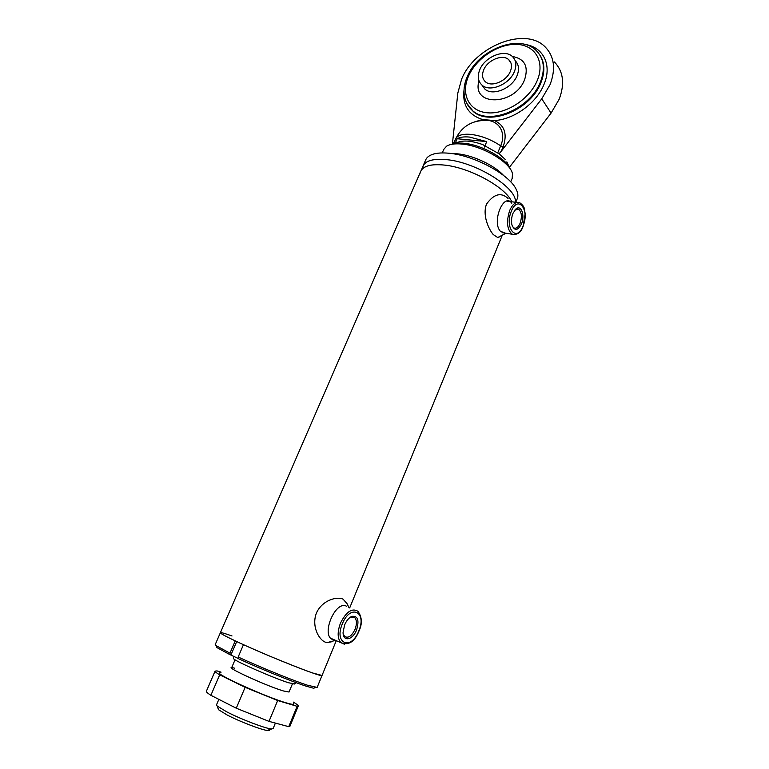 <?xml version="1.0" encoding="UTF-8"?>
<svg xmlns="http://www.w3.org/2000/svg" width="769" height="769" viewBox="0 0 769 769"><rect width="100%" height="100%" fill="white"/><g stroke="black" fill="none" stroke-linecap="round" stroke-linejoin="round"><path stroke-width="1.15" d="M267.641 728.195C269.861 729.829 270.006 730.608 268.083 730.54C263.248 730.56 240.255 721.851 227.201 715.026L218.55 709.72L218.079 708.441M218.848 699.357L216.502 704.827L217.185 706.029L226.692 711.825C241.072 719.313 266.42 728.935 271.678 728.935L273.11 728.589M232.017 635.973C224.721 633.377 220.838 632.291 220.376 632.714C220.261 633.512 226.528 636.847 239.178 642.711C270.063 657.082 323.499 678.104 322.038 675.451L322.048 675.422M220.367 632.733L215.233 644.566L216.233 645.739L229.979 653.16L235.256 640.885C225.154 636.107 220.194 633.377 220.376 632.714L420.701 171.372C423.296 165.912 431.149 163.816 444.29 165.075C469.676 167.459 505.867 187.348 511.76 201.776C505.867 187.348 469.676 167.459 444.29 165.075C436.408 164.22 430.294 164.72 425.959 166.575C422.604 168.065 420.701 170.218 420.23 173.044M315.069 687.64L313.685 688.255L306.052 686.14C291.749 681.545 259.749 668.569 238.419 658.677L238.169 657.014C260.057 667.165 293.008 680.536 307.677 685.275L317.145 687.409L336.284 640.654M238.169 657.014L243.456 644.672C265.353 654.63 298.189 668.05 312.723 673.01L322.038 675.451M229.979 653.16L230.239 654.804L230.902 655.034L236.698 641.557M230.902 655.034L238.4 658.572M230.239 654.804L216.916 647.585L216.425 646.248M233.545 658.254L233.632 658.773C235.381 661.35 273.831 678.162 288.586 682.776L294.546 683.852M512.394 226.336L513.913 227.922C516.23 228.845 518.287 227.316 520.084 223.337C522.18 216.704 521.68 211.984 518.594 209.206L514.846 210.072M521.44 224C517.748 230.835 514.596 231.171 511.962 225.019C511.116 221.251 511.452 217.367 512.971 213.349L515.999 208.899C521.19 204.266 525.169 215.57 521.44 224M343.147 633.569L344.55 636.405C348.165 638.539 351.664 636.174 355.047 629.311C356.96 624.072 356.864 620.189 354.769 617.661L350.77 617.113L349.578 617.747M356.576 629.946C352.74 640.212 342.849 642.144 343.08 632.339L344.637 624.88C346.521 620.545 348.915 617.709 351.817 616.363C357.845 615.642 359.431 620.17 356.576 629.946M451.422 144.361C454.517 143.14 458.66 142.774 463.842 143.265C481.769 144.687 506.771 158.779 510.462 169.334M442.252 152.935L443.771 149.407L446.549 146.225C449.865 144.139 454.96 143.418 461.823 144.053C482.365 145.639 510.914 162.672 512.481 173.938L512.183 178.341M453.893 153.589L457.642 153.838C473.156 155.29 494.659 165.441 503.57 175.467M423.45 165.037L425.67 159.942C426.824 157.222 429.458 155.261 433.562 154.06C437.715 152.887 442.982 152.627 449.356 153.281C473.829 155.415 508.569 174.063 515.826 188.636C517.902 192.442 518.402 195.72 517.335 198.479L517.258 198.671M422.988 166.123C425.603 160.596 433.476 158.443 446.616 159.654C476.396 162.211 517.787 188.338 515.307 202.247C517.787 188.338 476.396 162.211 446.616 159.654C434.927 158.529 427.343 160.154 423.882 164.547L420.307 172.294M554.42 61.962C563.36 71.392 564.955 83.802 559.198 99.182L551.075 113.101L509.434 167.296M474.829 121.771L482.634 119.56L494.419 120.55C504.647 125.28 507.55 134.027 503.137 146.773L501.282 151.224L541.751 98.817L550.027 84.696C555.92 69.104 554.362 56.579 545.346 47.13C525.362 25.925 474.386 46.515 461.563 79.322L457.834 93.011L452.412 144.005M455.181 143.37L457.171 138.747C459.939 137.142 464.024 136.574 469.417 137.055L486.729 141.602L484.451 147.023M515.182 60.693C518.844 64.423 519.479 69.393 517.076 75.593C512.192 88.368 492.785 96.404 484.912 89.127L481.894 85.023M512.337 56.473C524.698 58.742 528.793 66.461 524.621 79.64C514.48 106.16 471.089 106.526 479.01 80.87M479.789 69.691C484.797 56.848 504.551 48.716 512.385 56.512C516.182 60.232 516.855 65.259 514.403 71.575C509.501 84.398 490.016 92.491 482.134 85.224C477.972 81.437 477.193 76.266 479.789 69.691M510.347 71.354C506.56 81.226 491.545 87.464 485.479 81.822C482.307 78.909 481.721 74.939 483.701 69.902C487.546 60.02 502.724 53.763 508.761 59.722C511.721 62.587 512.25 66.47 510.347 71.354M457.171 138.747L486.729 141.602M501.282 151.224L499.244 153.637M499.763 154.434L505.223 159.433M498.206 153.31L485.681 146.302M484.355 145.524L482.749 144.591C473.569 141.313 466.052 140.314 460.179 141.583L456.132 142.736M289.942 726.215L288.75 726.676L268.996 721.37L236.266 708.201L210.879 695.311C207.601 693.215 206.111 691.831 206.419 691.158L215.07 671.116L217.031 670.914L221.078 672.164M236.266 708.201L245.128 687.323L219.694 674.846L210.879 695.311M293.268 702.068C296.805 704.135 298.468 705.461 298.247 706.048L297.132 706.307L277.676 700.53L268.996 721.37M277.676 700.53L245.128 687.323M219.694 674.846C216.368 672.885 214.839 671.625 215.089 671.087M288.75 726.676L297.132 706.307M346.454 606.203C335.284 600.041 320.548 635.655 332.766 639.568L334.659 639.952M348.982 607.645L347.079 603.713L343.109 599.186C336.822 596.119 322.086 600.32 316.463 612.97C311.33 625.937 318.751 639.789 325.412 642.192L327.027 642.644L331.593 641.779M511.789 203.218C503.878 191.952 491.564 221.703 500.311 231.181L505.118 233.103M508.049 198.44C501.023 192.019 493.852 193.913 486.537 204.102C482.269 214.926 488.488 228.951 493.208 234.507L497.687 237.544L499.783 236.785M292.412 683.891L289.038 692.023L283.328 690.937C263.873 685.083 217.771 663.426 234.699 668.213M293.518 703.587C294.344 704.76 291.97 704.539 286.385 702.904C265.295 696.925 211.494 672.317 220.213 672.769M509.703 210.475C512.702 203.891 516.105 201.343 519.911 202.843C525.381 206.996 524.131 208.985 525.179 213.657L523.122 226.317C520.988 232.555 517.306 235.17 512.087 234.151C506.982 229.479 506.185 221.597 509.703 210.475M523.035 225.999C530.024 210.024 517.998 194.23 511.327 211.283C504.195 227.874 516.701 242.937 523.035 225.999M514.874 234.651L502.042 232.642M340.484 623.13C346.194 611.72 352.01 607.77 357.931 611.278C362.074 617.094 362.439 623.659 359.017 630.984C354.663 641.827 348.607 645.7 340.84 642.615C337.399 638.366 337.283 631.868 340.484 623.13M358.806 630.897C367.226 611.547 350.26 603.684 342.32 623.899C333.736 643.97 351.337 650.776 358.806 630.897M344.406 644.22L330.901 638.337M551.075 113.101L541.751 98.817M453.652 143.668L455.661 138.987C457.42 135.286 462.39 133.748 470.561 134.364C481.096 135.613 491.131 139.439 500.667 145.841L503.137 146.773M525.073 44.467C543.26 46.957 552.353 64.99 544.019 84.33C536.57 103.152 513.875 119.58 494.419 120.55M482.634 119.56C468.331 114.956 462.15 104.92 464.072 89.454M468.609 106.458L473.435 111.649C490.151 126.462 530.773 109.631 540.905 82.725C545.077 72.094 544.817 62.981 540.107 55.378M468.609 106.516L472.916 110.947C462.14 101.912 462.323 87.435 467.264 76.785C477.799 49.898 519.306 32.894 536.445 50.773C544.039 58.598 545.365 68.999 540.424 81.985C530.293 108.91 489.642 125.77 472.916 110.947L466.552 103.036M537.3 80.38C545.221 61.626 535.061 44.881 516.585 44.381C498.225 43.602 476.078 58.463 468.446 76.342C460.554 94.193 469.08 111.409 487.536 112.812C505.877 114.485 529.668 99.153 537.3 80.38M453.239 143.774L456.373 137.449M497.716 152.906L500.667 145.841C506.973 131.643 497.764 118.734 483.288 120.464C470.474 121.194 461.265 127.366 455.661 138.987M268.083 730.54L271.678 728.935M273.101 728.618L275.389 723.091M218.55 709.72L217.185 706.029M231.575 667.896L235.045 659.802M349.684 607.933L502.08 235.727M313.685 688.255L315.482 687.457M216.916 647.585L216.233 645.739M233.632 658.773L233.18 656.111M294.075 684.179L296.209 682.699M516.893 202.449L506.781 201.132M515.182 209.783L515.999 208.899M518.594 209.206L516.778 208.957M350.77 617.113L351.817 616.363M354.769 617.661L352.538 616.748M510.722 181.888L512.25 178.197M515.768 202.305L517.335 198.479M508.761 59.722L510.991 63.087M482.134 85.224L484.912 89.127M506.858 161.875L508.963 166.537M289.932 726.263L298.247 706.048M335.592 640.356L327.027 642.644M506.021 233.238L497.687 237.544"/></g></svg>

